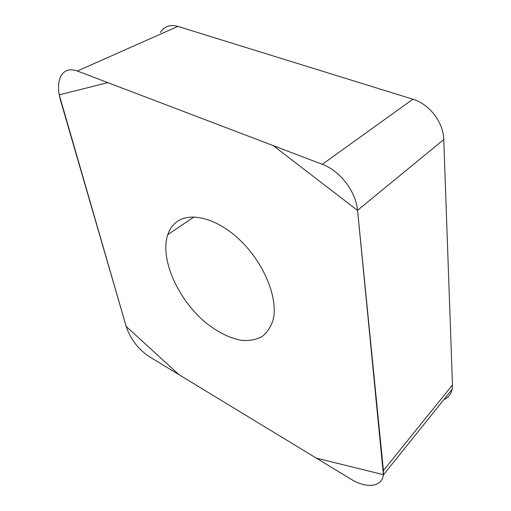 <?xml version="1.0" encoding="UTF-8"?>
<svg xmlns="http://www.w3.org/2000/svg" width="511" height="511" viewBox="0 0 511 511"><rect width="100%" height="100%" fill="white"/><g stroke="black" fill="none" stroke-linecap="round" stroke-linejoin="round"><path stroke-width="0.77" d="M160.326 32.506C164.344 26.336 170.195 24.298 177.879 26.4L412.875 99.217C429.349 103.982 443.478 122.436 443.752 139.567L452.478 384.955L452.152 389.28C451.098 394.179 448.339 397.609 443.887 399.576M383.416 470.516L357.547 210.328C356.052 191.759 339.872 170.629 322.313 164.318L77.34 71.01C69.547 68.346 63.977 70.192 60.63 76.561C57.845 82.718 57.82 90.639 60.534 100.309L126.191 326.523C130.49 339.151 138.187 349.185 149.269 356.64L350.712 479.018C366.119 488.682 381.96 487.309 383.365 474.943L383.416 470.516L452.478 384.955M174.334 223.907C171.402 226.801 169.211 230.378 167.761 234.651C159.649 258.879 177.905 299.484 205.633 322.575C217.769 332.297 229.809 338.237 241.76 340.403C249.317 340.939 256.024 339.706 261.887 336.704C267.074 332.68 270.824 327.04 273.136 319.777C278.476 298.565 264.149 263.005 239.8 239.934C215.514 216.728 187.141 210.934 174.334 223.907M126.172 326.459L178.991 374.691L316.264 458.092L383.397 474.681L357.559 210.436L273.251 145.629L107.91 82.654L59.238 94.816L126.172 326.459M443.752 139.567L357.547 210.328M177.879 26.4L77.34 71.01M322.313 164.318L412.875 99.217M452.152 389.28L383.365 474.943M194.154 216.894L167.761 234.651"/></g></svg>
